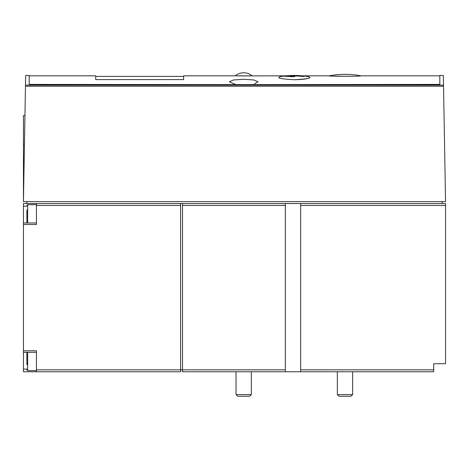 <?xml version="1.0" encoding="UTF-8"?>
<svg xmlns="http://www.w3.org/2000/svg" width="469" height="469" viewBox="0 0 469 469"><rect width="100%" height="100%" fill="white"/><g stroke="black" fill="none" stroke-linecap="round" stroke-linejoin="round"><path stroke-width="0.7" d="M26.891 201.617L26.891 203.528L182.5 203.528L182.5 371.759L433.696 371.759L433.696 363.727L445.55 363.727L445.55 203.528L300.647 203.528L300.647 205.44L445.55 205.44M180.588 203.528L180.588 369.848L285.351 369.848L285.351 371.759M182.5 203.528L285.351 203.528L285.351 369.848M300.647 205.44L300.647 371.759M329.232 75.831C326.893 76.406 363.024 76.412 360.755 75.831A81.975 81.975 0 0 0 348.819 74.389L341.174 74.389A81.975 81.975 0 0 0 329.232 75.831L302.271 75.831M350.249 76.318L333.482 76.089M25.484 85.135L25.654 75.45L29.184 75.45L29.184 84.414L243.675 84.643L439.816 84.414L439.816 75.45L443.346 75.45L445.55 201.617L23.45 201.617L25.484 85.135L443.516 85.135M235.215 75.831L252.134 75.831A13.232 13.232 0 0 0 235.215 75.831L183.649 75.831L183.649 79.589L95.711 79.589L95.711 75.831L29.184 75.831M286.401 75.831L238.24 75.902M309.001 78.094C306.591 79.027 301.708 79.578 294.339 79.742C307.857 78.985 312.553 77.954 308.42 76.658A82.585 82.585 0 0 0 280.251 76.658C276.118 77.96 280.814 78.985 294.339 79.742M235.438 84.414L229.341 81.817L233.492 79.965L243.675 79.29L253.858 79.965L258.009 81.817L254.427 83.875M26.891 209.836L26.891 222.98L26.891 209.836M26.891 354.746L26.891 360.098M26.891 364.735L26.891 352.313M23.45 203.528L26.891 203.528L23.45 203.528L23.45 371.759L180.588 371.759L180.588 369.848L36.447 369.848L36.447 350.783L23.45 350.783M285.351 203.528L300.647 203.528M442.109 201.617L442.109 203.528M36.447 203.528L36.447 205.44L180.588 205.44M23.45 224.51L36.447 224.51L36.447 205.44M36.447 369.848L36.447 371.759M24.951 115.591L23.45 115.591L23.45 201.617M251.325 394.587L236.03 394.587L237.672 396.229L249.678 396.229L251.325 394.587L251.325 371.759M352.641 394.587L337.346 394.587L338.993 396.229L351 396.229L352.641 394.587L352.641 371.759M285.005 76.377A82.579 58.391 -90 0 1 290.821 75.556A82.556 82.556 0 0 1 294.643 75.48A82.562 58.385 90 0 0 290.188 75.831A82.31 82.31 0 0 1 303.701 76.259L303.701 76.529A82.04 82.04 0 0 0 290.188 76.095A82.022 57.998 90 0 1 294.643 76.629A81.401 81.401 0 0 0 290.821 76.705A81.659 57.74 -90 0 0 285.005 76.377M290.188 76.629L290.188 75.831M182.5 205.44L285.351 205.44M300.647 369.848L433.696 369.848M25.467 86.226L443.533 86.226M24.452 144.27L23.45 144.27M26.891 206.184L23.45 206.184M26.891 369.103L23.45 369.103M27.653 352.313L27.653 370.61L26.891 369.848M26.891 205.44L27.653 204.677L27.653 222.98M360.755 75.831L439.816 75.831M36.447 222.98L23.45 222.98M36.447 352.313L23.45 352.313M27.653 370.61L36.447 370.61M27.653 204.677L36.447 204.677M236.03 394.587L236.03 371.759M337.346 394.587L337.346 371.759M183.649 76.406L95.711 76.406"/></g></svg>
